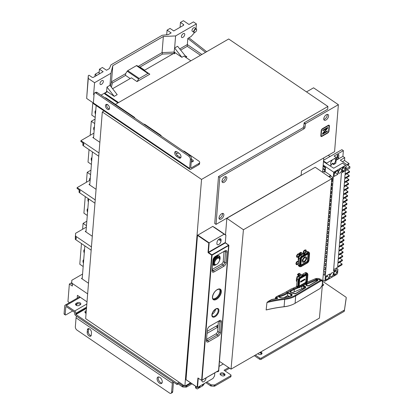 <?xml version="1.0" encoding="UTF-8"?>
<svg xmlns="http://www.w3.org/2000/svg" width="414" height="414" viewBox="0 0 414 414"><rect width="100%" height="100%" fill="white"/><g stroke="black" fill="none" stroke-linecap="round" stroke-linejoin="round"><path stroke-width="0.62" d="M101.042 95.142L105.839 92.369A1.051 0.549 -55.8 0 0 106.652 91.127L107.381 91.711L104.794 93.217L104.737 93.937L117.949 102.926M93.383 103.019L86.661 98.449L88.275 78.432L94.568 82.712L93.6 94.765L94.066 94.495M94.568 82.712L110.926 73.273L109.953 85.32L106.978 87.038L114.217 96.369L107.381 91.711M106.652 91.127L106.978 87.038M101.528 84.347A2.365 1.237 124.2 0 0 103.148 82.36A2.365 1.237 124.2 0 0 103.003 80.549A2.365 1.237 124.2 0 0 101.823 80.668A2.365 1.237 124.2 0 0 100.204 82.655A2.365 1.237 124.2 0 0 100.343 84.461A2.365 1.237 124.2 0 0 101.528 84.347M69.5 302.655L67.943 301.594L69.361 284.03L71.715 282.669M87.649 293.878L71.777 283.088L71.71 283.906L72.45 284.408L72.321 286.043L69.361 284.03M91.173 250.17L75.301 239.38L75.369 238.562L76.109 239.064L76.238 237.429L75.498 236.927L75.576 233.315L86.36 227.084M91.437 246.904L75.565 236.109M95.225 199.926L77.128 187.625L77.066 188.442L80.026 190.456L79.897 192.091L79.152 191.584L79.09 192.401L94.961 203.196M99.008 152.952L80.916 140.646L80.854 141.464L83.814 143.477L83.68 145.112L82.94 144.61L82.878 145.428L98.744 156.218M93.6 94.765L94.025 95.054M77.195 298.209L77.428 295.332L87.007 301.847M79.612 296.817L65.127 305.18A2.101 1.216 60 0 0 64.698 305.993L64.072 313.755A1.051 0.549 124.2 0 0 64.222 314.195L65.334 314.95A1.051 0.549 -55.8 0 1 65.184 314.511L65.81 306.748A0.528 0.305 -120 0 1 66.209 306.593L74.541 312.259L74.644 313.403A1.842 1.061 60 0 0 75.824 315.716L177.083 384.575L177.182 383.348L178.294 382.707L182.429 385.522A1.051 0.657 -175.4 0 0 183.174 385.75L183.076 386.976L185.912 387.116A1.051 0.657 4.6 0 0 186.657 386.961L192.06 383.84M76.455 305.454A2.365 1.237 124.2 0 0 76.574 304.337M72.657 310.976L65.862 314.899A1.051 0.549 -55.8 0 1 65.334 314.95M65.127 305.18A2.101 1.216 60 0 1 66.312 305.366L74.639 311.033A1.842 1.061 60 0 1 75.819 313.341L75.922 314.49L177.182 383.348M76.15 303.41L77.263 302.769A2.101 1.314 -175.4 0 1 79.597 302.613A2.101 1.314 -175.4 0 1 80.839 303.943A2.101 1.314 -175.4 0 1 80.223 304.782L79.11 305.423A2.101 1.314 -175.4 0 1 76.776 305.584A2.101 1.314 -175.4 0 1 75.534 304.249A2.101 1.314 -175.4 0 1 76.15 303.41L76.047 304.637A2.101 1.314 4.6 0 0 75.726 304.88M80.549 304.538A2.101 1.314 4.6 0 0 77.164 303.995L76.047 304.637M205.841 382.634L210.535 385.827A1.051 0.657 4.6 0 0 211.275 386.055L214.116 386.2A1.051 0.657 4.6 0 0 214.856 386.045L230.624 376.942A1.051 0.657 4.6 0 0 230.934 376.523L231.033 375.296A1.051 0.657 -175.4 0 1 230.722 375.715L214.954 384.818A1.051 0.657 -175.4 0 1 214.214 384.973L211.373 384.829A1.051 0.657 -175.4 0 1 210.633 384.601L206.871 382.044M229.63 368.201L224.993 370.882M322.692 281.344L345.918 297.133A1.051 0.657 -175.4 0 1 346.218 297.65A1.051 0.657 -175.4 0 1 346.213 297.697L344.303 311.105A1.051 0.657 4.6 0 1 343.998 311.483L261.105 359.342A1.051 0.657 4.6 0 1 259.619 359.269L254.346 355.683M344.303 311.105L346.114 298.918A1.051 0.657 4.6 0 0 346.12 298.872A1.051 0.657 4.6 0 0 346.125 298.83M183.076 386.976A1.051 0.657 4.6 0 1 182.331 386.743L178.196 383.933L177.083 384.575M322.361 285.086A1.444 0.906 -175.4 0 1 323.194 285.432L322.459 285.857A1.444 0.906 4.6 0 1 322.283 285.945M220.295 374.582A2.101 1.314 -175.4 0 1 220.615 374.339A2.101 1.314 -175.4 0 1 223.581 374.489L224.326 374.991A2.101 1.314 -175.4 0 1 224.74 375.384M218.049 370.97A1.842 1.154 -175.4 0 1 218.514 371.332M261.72 354.032A2.101 1.314 -175.4 0 0 261.306 353.639L260.566 353.137A2.101 1.314 -175.4 0 0 259.48 352.718M185.912 387.116L186.015 385.895A1.051 0.657 -175.4 0 0 186.755 385.734L191.133 383.209M186.015 385.895L185.327 385.858M184.421 385.812L183.174 385.75M178.196 383.933L178.294 382.707M344.401 309.879A1.051 0.657 -175.4 0 1 344.096 310.257L261.203 358.115A1.051 0.657 -175.4 0 1 259.718 358.043L255.376 355.088M231.033 375.296A1.051 0.657 -175.4 0 0 230.727 374.784L224.062 370.251L228.694 367.575M323.205 285.427A1.444 0.906 4.6 0 0 323.629 284.853A1.444 0.906 4.6 0 0 322.47 283.859M220.714 373.112A2.101 1.314 4.6 0 0 220.098 373.951A2.101 1.314 4.6 0 0 220.709 374.981L221.449 375.482A2.101 1.314 4.6 0 0 224.414 375.633A2.101 1.314 4.6 0 0 225.03 374.794A2.101 1.314 4.6 0 0 224.424 373.764L223.684 373.262A2.101 1.314 4.6 0 0 220.714 373.112M216.739 371.725A1.842 1.154 4.6 0 0 218.307 371.477A1.842 1.154 4.6 0 0 218.846 370.742A1.842 1.154 4.6 0 0 218.804 370.432M260.763 351.978L261.405 352.412A2.101 1.314 4.6 0 1 262.015 353.442A2.101 1.314 4.6 0 1 261.4 354.28A2.101 1.314 4.6 0 1 258.429 354.13L257.787 353.696M86.153 312.43A1.314 0.823 -175.4 0 1 85.072 311.525L85.01 312.342A1.314 0.823 4.6 0 0 86.086 313.248M206.658 51.709L188.903 37.793L191.144 36.499L194.658 32.432M346.114 298.918L346.213 297.697M166.707 34.786L167.085 30.144L170.056 28.426L173.761 30.941L183.423 25.363A1.051 0.657 4.6 0 0 183.728 24.944A1.051 0.657 4.6 0 0 183.428 24.431L180.463 22.418L183.438 20.7L188.991 24.478L193.452 21.901L196.412 23.914L175.598 35.935L163.354 36.484L112.805 65.671L110.926 73.273M99.044 74.08L99.438 69.2L102.408 67.482L106.481 70.251L109.456 68.533L110.952 64.879L162.241 35.262L168.182 34.626L171.158 32.913L167.085 30.144M86.661 98.449L88.285 75.638L89.031 75.208L91.991 77.221A1.051 0.657 4.6 0 0 93.476 77.294L103.138 71.715L99.438 69.2M80.916 140.646L93.931 133.132M180.069 27.298L180.463 22.418M173.864 53.566L174.625 47.983L177.601 46.264L185.824 56.506M190.875 60.822L183.951 56.107L181.865 57.313L174.625 47.983L175.598 35.935M196.029 28.69L196.412 23.914M188.903 37.793L187.796 38.497L205.515 52.366M200.448 55.29L187.237 46.306L187.796 38.497M182.926 37.348A2.365 1.237 124.2 0 0 184.546 35.366A2.365 1.237 124.2 0 0 184.406 33.555A2.365 1.237 124.2 0 0 183.221 33.674A2.365 1.237 124.2 0 0 181.601 35.656A2.365 1.237 124.2 0 0 181.746 37.467A2.365 1.237 124.2 0 0 182.926 37.348M196.329 28.897L194.663 27.764A2.101 1.102 124.2 0 0 193.612 27.867A2.101 1.102 124.2 0 0 192.174 29.632A2.101 1.102 124.2 0 0 192.298 31.241L193.964 32.375A2.101 1.102 -55.8 0 1 193.84 30.765A2.101 1.102 -55.8 0 1 195.279 29.001A2.101 1.102 -55.8 0 1 196.329 28.897A2.101 1.102 -55.8 0 1 196.64 29.648A2.101 1.102 -55.8 0 1 196.634 29.777M185.808 57.375L186.833 56.78L185.989 56.609M104.794 93.217L118.554 102.574M181.865 57.313L175.029 52.656L144.263 70.427L149.821 74.204L137.013 81.599L138.69 79.017A1.051 0.549 -55.8 0 1 139.233 78.474L147.907 73.464A1.051 0.549 -55.8 0 1 148.414 73.402L149.821 74.204M112.582 88.71L131.455 77.822L137.013 81.599M109.953 85.32L117.193 94.651L114.217 96.369M110.471 85.988L111.501 81.806L112.805 65.671M144.3 70.406L136.936 65.593A1.051 0.549 124.2 0 0 136.434 65.66L127.755 70.67A1.051 0.549 124.2 0 0 127.212 71.213L125.628 73.651L111.501 81.806L112.422 82.986L111.387 87.173M125.628 73.651L125.556 75.4L112.422 82.986M173.409 53.587L162.485 54.084L162.05 52.619L163.354 36.484M88.275 78.432L88.285 75.638M99.867 142.318L92.798 137.51A1.051 0.605 -120 0 0 93.393 137.603A1.051 0.605 -120 0 0 93.605 137.2L96.162 105.529M92.819 102.636L91.815 115.133L95.199 117.436M96.752 75.405L95.106 74.282L94.93 76.455M95.753 110.564A3.415 1.972 -120 0 0 95.701 110.595A3.415 1.972 -120 0 0 95.468 114.098M99.215 71.912L95.106 74.282M174.227 53.82A1.051 0.549 124.2 0 0 175.029 52.65L174.299 52.066L162.05 52.619L138.266 66.354M138.964 66.778L139.989 67.068L144.626 70.22M130.193 78.551L125.556 75.4M194.896 32.333A2.101 1.102 -55.8 0 1 194.777 32.385A2.101 1.102 -55.8 0 1 193.964 32.375M195.449 29.332A1.842 0.963 -55.8 0 1 196.64 29.896A1.842 0.963 -55.8 0 1 195.217 32.194A1.842 0.963 -55.8 0 1 195.01 32.292A1.842 0.963 -55.8 0 1 194.047 31.392A1.842 0.963 -55.8 0 1 195.449 29.332M82.94 144.61L82.945 142.887M82.883 142.846L82.878 145.428M77.128 187.625L90.148 180.111M92.42 151.917L89.817 184.173A1.051 0.605 -120 0 1 89.605 184.582A1.051 0.605 -120 0 1 89.015 184.489L96.079 189.296M89.036 149.614L88.027 162.112L91.411 164.415M94.708 123.563L91.318 121.261L90.19 135.295M91.965 157.543A3.415 1.972 -120 0 0 91.913 157.568A3.415 1.972 -120 0 0 91.68 161.072M94.439 126.901A3.415 1.972 -120 0 0 94.382 126.932A3.415 1.972 -120 0 0 94.149 130.436M95.065 119.097L91.318 121.261M79.152 191.584L79.162 189.866M79.095 189.824L79.09 192.401M75.498 236.927L75.576 233.315M88.632 198.891L86.029 231.152A1.051 0.605 -120 0 1 85.817 231.555A1.051 0.605 -120 0 1 85.227 231.462L92.291 236.27M85.248 196.588L83.907 213.169L87.297 215.471M90.588 174.625L87.204 172.322L86.402 182.274M88.311 198.673A3.415 1.972 -120 0 0 88.389 201.923M87.851 208.599A3.415 1.972 -120 0 0 87.794 208.63A3.415 1.972 -120 0 0 87.566 212.134M90.319 177.963A3.415 1.972 -120 0 0 90.268 177.994A3.415 1.972 -120 0 0 89.657 180.395M90.951 170.159L87.204 172.322M75.369 238.562L75.503 235.69M75.301 239.38L75.374 235.763M71.71 283.906L71.788 280.288L82.572 274.063M88.508 283.248L81.439 278.441A1.051 0.605 -120 0 0 82.029 278.534A1.051 0.605 -120 0 0 82.246 278.125L84.844 245.869M71.777 283.088L71.788 280.288M81.46 243.567L79.793 264.23L83.178 266.533M86.474 225.687L83.085 223.384L82.614 229.247M84.554 249.451A3.415 1.972 -120 0 0 84.503 249.482A3.415 1.972 -120 0 0 84.27 252.98M83.731 259.661A3.415 1.972 -120 0 0 83.68 259.692A3.415 1.972 -120 0 0 83.447 263.195M86.831 221.221L83.085 223.384M76.678 316.296A2.101 1.102 124.2 0 0 76.062 317.833L75.338 326.822A2.629 1.516 60 0 0 77.025 330.124L169.58 393.067A2.629 1.516 60 0 0 171.06 393.3L172.172 392.658A2.629 1.516 -120 0 0 172.71 391.639L173.435 382.65A0.528 0.274 124.2 0 1 173.621 382.225M171.06 393.3A2.629 1.516 60 0 0 171.598 392.281L172.322 383.297A2.101 1.102 -55.8 0 1 172.938 381.76M91.127 335.676A2.893 1.672 60 0 1 90.169 335.288A2.893 1.672 60 0 1 88.311 331.655L88.508 329.208A2.893 1.672 60 0 1 88.653 328.602M161.988 383.012A3.679 2.127 60 0 1 160.56 382.515A3.679 2.127 60 0 1 158.479 376.937M89.61 328.99A2.893 1.672 -120 0 0 87.985 328.732A2.893 1.672 -120 0 0 87.395 329.849L87.199 332.302A2.893 1.672 -120 0 0 89.051 335.935A2.893 1.672 -120 0 0 90.682 336.189A2.893 1.672 -120 0 0 91.271 335.071L91.468 332.618A2.893 1.672 -120 0 0 89.61 328.99M159.907 377.439A3.679 2.127 -120 0 0 157.837 377.113A3.679 2.127 -120 0 0 157.232 379.912A3.679 2.127 -120 0 0 159.447 383.157A3.679 2.127 -120 0 0 161.517 383.483A3.679 2.127 -120 0 0 162.122 380.683A3.679 2.127 -120 0 0 159.907 377.439M85.072 311.525A1.314 0.823 -175.4 0 1 85.46 310.997A1.314 0.823 -175.4 0 1 86.283 310.8M306.024 283.75L306.583 283.512C305.418 284.216 305.475 284.951 306.758 285.707L306.986 285.846L306.758 285.707A2.101 1.314 4.6 0 0 308.088 285.929A2.101 1.314 4.6 0 0 309.279 285.603L317.766 280.573L317.719 279.621L316.249 279.424A0.528 0.264 -112.9 0 1 316.524 280.118L306.862 284.201A1.578 0.988 4.6 0 0 306.236 284.915L306.924 285.634L308.979 285.562A0.528 0.305 59.3 0 1 309.279 285.603M317.569 279.528L317.145 280.718M296.683 286.643L290.571 289.293L284.728 292.776L276.562 296.621L275.45 297.645L275.341 298.804M276.562 296.621A24.602 15.406 4.6 0 0 279.3 296.041A1.051 0.657 4.6 0 0 278.71 296.584A1.051 0.657 4.6 0 0 279.233 297.205L282.058 297.909A102.237 64.025 -175.4 0 1 284.361 297.63A21.29 13.331 4.6 0 0 291.27 295.958A2.101 1.314 4.6 0 0 291.114 293.728L287.642 292.294A39.32 24.623 -175.4 0 1 290.664 290.442A2.101 1.314 4.6 0 0 291.052 292.558L293.464 293.557A2.101 1.314 4.6 0 0 296.015 293.464L305.108 288.072A2.101 1.314 4.6 0 0 304.663 285.986L303.157 285.463M315.007 278.896L319.085 279.553L320.441 280.402L295.342 295.275A22.863 14.319 -175.4 0 1 284.754 298.608A100.659 63.037 4.6 0 0 268.096 301.506L266.958 302.551L266.14 309.957L267.196 309.734A100.659 63.037 -175.4 0 1 284.092 306.774A22.863 14.319 4.6 0 0 291.037 305.165L291.363 305.046A23.391 14.65 4.6 0 0 295.094 303.286L320.198 288.408L322.201 285.277L322.465 282.006C322.454 280.832 321.901 280.511 320.793 281.054L295.684 295.932A23.391 14.65 -175.4 0 1 284.853 299.343A100.136 62.705 4.6 0 0 266.958 302.551M272.055 299.607L271.144 299.746L268.096 301.506M331.816 178.698L319.427 318.097L231.038 369.143L243.427 229.744L226.836 218.292L315.225 167.246L331.816 178.698L243.427 229.744M272.055 299.56L271.708 299.498M327.262 114.383A3.415 1.791 -55.8 0 1 327.267 114.414L327.153 115.873A3.415 1.791 -55.8 0 1 324.674 119.139A3.415 1.791 -55.8 0 1 323.81 119.465M225.495 176.643A3.415 1.791 -55.8 0 1 222.908 181.399A3.415 1.791 -55.8 0 1 222.039 181.725M305.475 123.677L338.367 104.685L334.579 151.659L301.501 170.759L301.138 175.251L216.02 224.393L214.726 223.513L218.514 176.535L302.888 127.822A1.051 0.549 -55.8 0 0 303.695 126.575L304.176 122.792L305.475 123.677L304.994 127.46A1.051 0.549 124.2 0 1 304.181 128.707L219.808 177.42L218.514 176.535M322.599 172.338L323.764 157.905M223.281 363.947L219.135 366.338M190.575 382.831L184.872 386.122L85.651 318.645L102.315 111.951L201.535 179.422L184.872 386.122M304.176 122.792L327.686 109.218L327.909 106.465L201.535 179.422M225.506 234.841L226.836 218.292M222.53 213.412A3.415 1.791 -55.8 0 1 219.943 218.162A3.415 1.791 -55.8 0 1 219.078 218.488M215.559 257.047A4.207 2.117 -57.5 0 1 217.624 256.727A4.207 2.117 -57.5 0 1 217.955 257.053M213.541 263.977A4.207 2.117 -57.5 0 1 213.101 263.816A4.207 2.117 -57.5 0 1 212.667 263.299M216.398 257.492A3.152 1.589 122.5 0 0 213.205 261.695A3.152 1.589 122.5 0 0 213.277 262.378M218.965 257.58L218.39 257.213A4.207 2.117 122.5 0 0 215.259 258.439A4.207 2.117 122.5 0 0 213.257 262.662A4.207 2.117 122.5 0 0 213.867 264.303L214.447 264.67A4.207 2.117 -57.5 0 1 213.831 263.025A4.207 2.117 -57.5 0 1 215.834 258.807A4.207 2.117 -57.5 0 1 218.965 257.58A4.207 2.117 -57.5 0 1 219.58 258.905L219.606 259.428A3.679 1.853 -57.5 0 1 219.606 259.707A3.679 1.853 -57.5 0 1 216.393 264.474A3.679 1.853 -57.5 0 1 214.571 263.035A3.679 1.853 -57.5 0 1 217.102 258.657A3.679 1.853 -57.5 0 1 219.606 259.428M216.393 264.474L215.906 264.67A4.207 2.117 -57.5 0 1 214.447 264.67M231.038 369.143L219.529 361.438M326.398 114.709A3.415 1.791 124.2 0 0 324.058 117.576A3.415 1.791 124.2 0 0 324.26 120.189A3.415 1.791 124.2 0 0 325.968 120.024A3.415 1.791 124.2 0 0 328.312 117.157A3.415 1.791 124.2 0 0 328.105 114.543A3.415 1.791 124.2 0 0 326.398 114.709M216.02 224.393L219.808 177.42M224.631 176.969A3.415 1.791 124.2 0 0 222.287 179.836A3.415 1.791 124.2 0 0 222.494 182.45A3.415 1.791 124.2 0 0 224.202 182.279A3.415 1.791 124.2 0 0 226.541 179.412A3.415 1.791 124.2 0 0 226.339 176.799A3.415 1.791 124.2 0 0 224.631 176.969M221.666 213.738A3.415 1.791 124.2 0 0 219.327 216.605A3.415 1.791 124.2 0 0 219.529 219.218A3.415 1.791 124.2 0 0 221.236 219.047A3.415 1.791 124.2 0 0 223.581 216.18A3.415 1.791 124.2 0 0 223.374 213.567A3.415 1.791 124.2 0 0 221.666 213.738M329.384 125.996L328.985 130.979A1.785 0.937 124.2 0 1 327.609 133.096L321.957 136.356A1.785 0.937 124.2 0 1 321.067 136.449A1.785 0.937 124.2 0 1 320.809 135.699L321.207 130.715A1.785 0.937 124.2 0 1 322.584 128.599L328.235 125.333A1.785 0.937 124.2 0 1 329.125 125.245A1.785 0.937 124.2 0 1 329.384 125.996L328.763 130.829A1.785 0.937 -55.8 0 1 327.386 132.946L321.735 136.206A1.785 0.937 -55.8 0 1 320.964 136.356M306.489 91.898L313.564 87.815L338.367 104.685M327.909 106.465L228.688 38.988L115.434 104.375M104.09 110.921L102.315 111.951M329.006 125.183A1.785 0.937 -55.8 0 1 329.166 125.846M328.706 125.628A1.263 0.662 124.2 0 0 328.607 125.53A1.263 0.662 124.2 0 0 327.981 125.592L322.33 128.852A1.263 0.662 124.2 0 0 321.357 130.348L320.959 135.331A1.263 0.662 124.2 0 0 321.14 135.859A1.263 0.662 124.2 0 0 321.264 135.916M321.994 135.947A1.263 0.662 -55.8 0 1 321.362 136.015A1.263 0.662 -55.8 0 1 321.181 135.487L321.58 130.503A1.263 0.662 -55.8 0 1 322.553 129.008L328.204 125.742A1.263 0.662 -55.8 0 1 328.83 125.68A1.263 0.662 -55.8 0 1 329.016 126.208L328.612 131.191A1.263 0.662 -55.8 0 1 327.64 132.687L321.994 135.947M322.822 130.803L322.868 130.193L327.65 127.429L327.577 128.345L323.303 133.241L327.37 130.891L327.324 131.502L322.542 134.26L322.615 133.344L326.993 128.392L322.822 130.803M326.993 128.392L322.848 130.508M327.127 131.031L327.324 131.502M327.101 131.352L322.568 133.97M327.407 127.574L327.355 128.195L323.08 133.091L323.303 133.241M266.14 309.957A100.136 62.705 -175.4 0 1 284.258 306.691A23.391 14.65 4.6 0 0 291.363 305.046M322.465 282.006L321.963 280.195L320.441 280.402L320.793 281.054M285.541 292.237A3.152 1.966 54.8 0 1 287.44 292.439L287.73 293.133L287.533 295.586L289.536 296.414M284.087 297.537A25.125 15.732 4.6 0 0 286.048 296.527A25.125 15.732 4.6 0 0 287.533 295.586M292.139 292.864A38.792 24.291 -175.4 0 1 294.111 291.963L301.651 288.775A1.578 0.988 -175.4 0 1 303.384 288.796L303.462 288.827M317.3 280.625L317.186 280.164A0.528 0.331 4.6 0 0 316.524 280.118L316.441 281.137M178.786 157.812A2.893 1.672 -120 0 0 180.411 158.07A2.893 1.672 -120 0 0 180.887 155.871A2.893 1.672 -120 0 0 179.148 153.32L176.923 151.809A2.893 1.672 -120 0 0 175.298 151.555A2.893 1.672 -120 0 0 174.822 153.754A2.893 1.672 -120 0 0 176.561 156.301L178.786 157.812L179.899 157.17A2.893 1.672 60 0 0 180.856 157.553M179.899 157.17L177.678 155.659A2.893 1.672 60 0 1 175.966 151.426M93.383 102.967L94.107 93.983A2.629 1.516 60 0 1 94.646 92.964A2.629 1.516 60 0 1 96.126 93.197L188.68 156.14A2.629 1.516 60 0 1 190.368 159.442L189.643 168.431A2.101 1.102 -55.8 0 0 189.948 169.31L93.688 103.847A2.101 1.102 124.2 0 1 93.383 102.967L189.643 168.431M107.329 109.218A2.893 1.672 -120 0 0 108.954 109.477A2.893 1.672 -120 0 0 109.431 107.278A2.893 1.672 -120 0 0 107.692 104.726A2.893 1.672 -120 0 0 106.067 104.473A2.893 1.672 -120 0 0 105.591 106.672A2.893 1.672 -120 0 0 107.329 109.218M190.761 167.753L191.097 167.981A0.528 0.274 124.2 0 1 190.761 167.789L191.485 158.8A2.629 1.516 -120 0 0 189.798 155.498L97.238 92.555A2.629 1.516 -120 0 0 95.763 92.322L94.646 92.964M109.405 108.965A2.893 1.672 60 0 1 108.447 108.577A2.893 1.672 60 0 1 106.734 104.344M183.117 150.96A2.629 1.646 -175.4 0 1 184.758 151.519L198.911 161.144A2.629 1.646 -175.4 0 1 199.672 162.428L199.574 163.654A2.629 1.646 4.6 0 1 198.803 164.7L190.999 169.207A2.101 1.102 -55.8 0 1 189.948 169.31M176.079 153.547A6.572 4.114 4.6 0 0 178.646 152.978M199.672 162.428A2.629 1.646 -175.4 0 1 198.901 163.473L191.097 167.981M104.716 97.637A2.629 1.646 -175.4 0 1 106.351 98.201L134.115 117.079A2.629 1.646 -175.4 0 1 134.876 118.145M143.591 124.076A2.629 1.646 -175.4 0 1 145.231 124.635L160.591 135.083A2.629 1.646 -175.4 0 1 161.346 136.154M106.641 104.613A1.842 1.154 4.6 0 0 107.754 104.773M191.232 161.9A1.842 1.154 4.6 0 0 192.789 161.651A1.842 1.154 4.6 0 0 193.322 160.917A1.842 1.154 4.6 0 0 191.418 159.613M191.32 160.839A1.842 1.154 -175.4 0 1 192.991 161.507M219.446 289.262A5.78 3.027 -55.8 0 1 219.348 293.754A5.78 3.027 -55.8 0 1 215.528 298.266A5.78 3.027 -55.8 0 1 213.003 298.737M227.048 251.976A3.152 1.651 124.2 0 0 225.371 250.636A3.152 1.651 124.2 0 0 225.014 250.812L215.347 256.39A3.152 1.651 124.2 0 0 212.92 260.132L212.066 270.751A3.152 1.651 124.2 0 0 212.056 270.947A3.152 1.651 124.2 0 0 212.066 271.16A3.152 1.651 124.2 0 0 214.1 271.915L223.762 266.337A3.152 1.651 124.2 0 0 226.189 262.6L227.048 251.976L225.563 251.903A2.101 1.102 124.2 0 0 225.257 251.019A2.101 1.102 124.2 0 0 224.833 250.915M218.131 336.184A3.152 1.651 124.2 0 0 220.558 332.452L221.412 321.828A3.152 1.651 124.2 0 0 219.741 320.488A3.152 1.651 124.2 0 0 219.384 320.664L209.717 326.242A3.152 1.651 124.2 0 0 207.29 329.984L206.436 340.603A3.152 1.651 124.2 0 0 206.426 340.8A3.152 1.651 124.2 0 0 208.465 341.767L218.131 336.189L217.453 334.864L207.792 340.443L208.465 341.767M218.561 370.602L228.637 245.176L228.885 245.398L212.082 255.164L202.006 380.161L218.732 370.504L228.885 245.398A0.264 0.264 0 0 0 228.771 245.16L225.138 242.578A0.528 0.274 124.2 0 1 225.319 242.526L225.402 242.858M225.319 242.563L225.475 243.008M214.814 372.833L214.561 375.964L212.998 378.448L204.573 383.369L202.819 385.75L198.73 388.115L200.485 385.729L204.573 383.369M198.27 378.07L197.514 387.447L197.157 387.225L197.897 378.034L201.618 380.347L211.709 255.143L208.377 252.876A0.528 0.305 -120 0 1 208.04 252.219L208.78 243.028L224.145 234.195L225.909 235.204L225.319 242.526M214.395 227.286L225.873 235.095L212.796 226.375L197.488 235.349L186.021 379.648M221.081 240.053L220.998 241.077A2.893 1.516 124.2 0 1 218.773 244.503A2.893 1.516 124.2 0 1 217.329 244.648A2.893 1.516 124.2 0 1 216.91 243.437L216.993 242.413A2.893 1.516 124.2 0 1 219.218 238.987A2.893 1.516 124.2 0 1 220.662 238.842A2.893 1.516 124.2 0 1 221.081 240.053L219.384 238.899M198.477 386.888L198.358 388.327L197.245 388.969L195.486 387.887L195.62 386.262M185.865 379.545L197.514 387.447L200.112 385.941L198.73 388.115M196.226 388.389L196.36 386.764M201.618 380.347L202.006 380.161L201.618 380.347M200.112 385.941L200.485 385.729M202.016 380.223A2.893 1.516 124.2 0 0 202.379 381.801A2.893 1.516 124.2 0 0 203.828 381.656A2.893 1.516 124.2 0 0 206.053 377.894M204.2 383.581L202.446 385.967L202.565 384.528M224.445 251.143L225.563 251.903L224.704 262.523L226.189 262.6M223.762 266.337L223.089 265.012A2.101 1.102 124.2 0 0 224.704 262.523L223.224 261.513A2.101 1.102 -55.8 0 1 221.604 264.008L212.17 269.457M221.604 264.008L223.089 265.012L213.422 270.596L214.1 271.915M212.103 270.29A2.101 1.102 124.2 0 0 212.372 270.699A2.101 1.102 124.2 0 0 213.422 270.596L212.149 269.726M223.224 261.513L224.041 251.37M215.585 309.17A4.466 2.339 -55.8 0 1 212.165 314.288A4.466 2.339 -55.8 0 1 212.066 314.345M207.016 333.384L217.567 327.293L217.733 325.249L207.181 331.34M217.567 327.293L216.02 326.237M206.539 339.309L215.973 333.86A2.101 1.102 -55.8 0 0 217.593 331.366L218.411 321.223M206.472 340.142A2.101 1.102 124.2 0 0 206.741 340.551A2.101 1.102 124.2 0 0 207.792 340.443L206.519 339.578M215.973 333.86L217.453 334.864A2.101 1.102 124.2 0 0 219.073 332.375L220.558 332.452M221.412 321.828L219.932 321.75L219.073 332.375L217.593 331.366M218.815 320.99L219.932 321.75A2.101 1.102 124.2 0 0 219.627 320.871A2.101 1.102 124.2 0 0 219.203 320.767M301.382 252.556L300.864 252.245L300.398 252.545M303.783 254.227L300.864 252.245M299.4 255.666L299.871 255.987M298.955 255.366L298.546 256.08M298.344 257.022L298.215 260.22L298.654 260.52M299.808 254.558L299.726 255.764M299.42 255.619L299.881 255.821L299.995 254.351M300.926 255.179L299.115 253.57L299.632 252.959L300.378 252.53L300.642 253.14L302.386 254.336M300.642 253.14L299.896 253.57L301.646 254.765M299.896 253.57L299.632 252.959M299.927 253.161L300.673 252.731M306.872 251.748L308.151 252.83A2.101 1.102 -55.8 0 1 309.506 253.606L308.958 260.427A2.101 1.102 -55.8 0 1 307.338 262.921L301.133 266.507A2.101 1.102 -55.8 0 1 299.777 265.731L300.326 258.91L299.953 258.89A2.365 1.237 -55.8 0 1 301.775 256.085L307.985 252.504A2.365 1.237 -55.8 0 1 309.165 252.385L308.052 251.629A2.365 1.237 124.2 0 0 306.872 251.748L304.419 253.161L304.973 253.539L303.674 254.294L303.115 253.917L300.662 255.329A2.365 1.237 124.2 0 0 298.846 258.134L298.297 264.955A2.365 1.237 124.2 0 0 298.639 265.948L299.746 266.704A2.365 1.237 -55.8 0 1 299.405 265.71L299.953 258.89L298.846 258.134M304.357 253.896L304.419 253.161M304.652 257.094A3.152 1.651 124.2 0 0 302.494 259.738A3.152 1.651 124.2 0 0 302.681 262.15A3.152 1.651 124.2 0 0 304.259 261.995A3.152 1.651 124.2 0 0 306.422 259.345A3.152 1.651 124.2 0 0 306.231 256.934A3.152 1.651 124.2 0 0 304.652 257.094M306.132 256.877A3.152 1.651 -55.8 0 1 306.2 259.314A3.152 1.651 -55.8 0 1 304.073 261.865A3.152 1.651 -55.8 0 1 302.593 262.083M305.542 257.751A2.101 1.102 124.2 0 0 305.454 257.679A2.101 1.102 124.2 0 0 304.404 257.782A2.101 1.102 124.2 0 0 302.96 259.547A2.101 1.102 124.2 0 0 303.089 261.156A2.101 1.102 124.2 0 0 303.188 261.208M304.59 257.906A2.101 1.102 -55.8 0 1 305.641 257.803A2.101 1.102 -55.8 0 1 305.765 259.412A2.101 1.102 -55.8 0 1 304.326 261.177A2.101 1.102 -55.8 0 1 303.276 261.281A2.101 1.102 -55.8 0 1 303.146 259.671A2.101 1.102 -55.8 0 1 304.59 257.906M298.116 275.595L298.028 276.8M298.297 275.388L298.189 276.857L297.262 276.402L296.854 277.116C296.331 279.429 296.222 280.811 296.522 281.256L296.522 281.256M302.148 275.232L299.503 273.431A4.073 2.132 124.2 0 0 299.167 273.276L298.706 273.582M302.091 275.263L299.167 273.276M297.262 276.402L298.178 277.023M305.18 272.779L306.458 273.866A2.101 1.102 -55.8 0 1 307.814 274.642L307.266 281.463A2.101 1.102 -55.8 0 1 305.646 283.957L299.441 287.539A2.101 1.102 -55.8 0 1 298.085 286.767L298.634 279.947L298.261 279.926A2.365 1.237 -55.8 0 1 300.083 277.121L306.288 273.535A2.365 1.237 -55.8 0 1 307.473 273.421L306.36 272.666A2.365 1.237 124.2 0 0 305.18 272.779L302.727 274.197L303.281 274.575L301.982 275.326L301.423 274.948L298.97 276.366A2.365 1.237 124.2 0 0 297.154 279.171L296.6 285.991A2.365 1.237 124.2 0 0 296.947 286.98L298.054 287.735A2.365 1.237 -55.8 0 1 297.713 286.747L298.261 279.926L297.154 279.171M302.665 274.932L302.727 274.197M304.59 279.916L300.874 282.058A0.528 0.274 124.2 0 1 300.937 281.241L304.657 279.098A0.528 0.274 124.2 0 1 304.59 279.916L300.688 281.934A0.528 0.274 -55.8 0 1 300.543 281.986M304.797 279.046A0.528 0.274 -55.8 0 1 304.404 279.786M299.234 276.216L297.423 274.606L297.94 273.996L298.685 273.566L298.949 274.177L300.693 275.372M299.948 275.802L298.204 274.606L297.94 273.996M298.949 274.177L298.204 274.606M298.98 273.768L298.235 274.197M330.03 156.502L328.271 155.302M332.069 163.494L333.612 164.544L335.842 163.256L336.303 157.537L332.654 159.644A3.55 1.858 124.2 0 0 330.745 164.379A3.55 1.858 124.2 0 0 331.479 164.995L332.007 163.53L333.011 163.276L333.648 164.115A3.55 1.858 124.2 0 0 335.583 160.761A3.55 1.858 124.2 0 0 334.538 158.795A3.55 1.858 124.2 0 0 334.005 158.862M336.075 160.327L342.911 156.383L344.764 157.641L344.531 160.497L348.976 163.52L348.899 164.462L347.625 165.196M346.011 169.026L349.928 166.759L340.303 160.213L344.764 157.641M323.122 165.859L325.492 167.468L325.15 171.691L330.708 175.469L330.657 176.079L329.223 176.907M330.667 175.945L332.52 177.202L332.163 181.653L331.588 181.26M322.827 279.838L324.912 281.256L333.705 172.193L323.189 165.041M323.639 270.704L324.912 271.563L324.617 275.238L323.313 274.353M323.991 266.714L325.233 267.558L325.057 269.726L323.8 268.867M324.348 262.735L325.559 263.558L325.383 265.721L324.157 264.888M324.7 258.75L325.88 259.552L325.704 261.72L324.509 260.903M325.052 254.77L326.201 255.552L326.03 257.715L324.861 256.923M325.409 250.786L326.527 251.546L326.351 253.715L325.218 252.944M325.761 246.806L326.848 247.546L326.672 249.709L325.57 248.959M326.118 242.821L327.169 243.541L326.998 245.704L325.927 244.979M326.47 238.842L327.495 239.535L327.319 241.704L326.279 240.995M326.822 234.862L327.816 235.535L327.64 237.698L326.63 237.015M327.179 230.877L328.136 231.529L327.966 233.698L326.988 233.03M327.531 226.898L328.462 227.529L328.286 229.692L327.339 229.051M327.883 222.913L328.783 223.524L328.612 225.692L327.691 225.071M328.24 218.934L329.109 219.523L328.933 221.687L328.048 221.086M328.592 214.949L329.43 215.518L329.254 217.681L328.4 217.102M328.949 210.969L329.751 211.518L329.58 213.681L328.757 213.122M329.301 206.984L330.077 207.512L329.901 209.675L329.109 209.137M329.653 203.005L330.398 203.507L330.222 205.675L329.461 205.158M330.01 199.02L330.719 199.507L330.548 201.67L329.818 201.173M330.362 195.041L331.045 195.501L330.869 197.669L330.17 197.193M330.719 191.056L331.366 191.501L331.19 193.664L330.527 193.209M331.071 187.076L331.692 187.495L331.516 189.664L330.879 189.229M331.423 183.091L332.012 183.495L331.837 185.658L331.231 185.244M339.615 262.295L342.088 263.982L342.026 264.8L333.643 269.638M336.199 268.163L337.25 268.877L333.534 271.02L341.436 172.985L345.152 170.837L345.964 169.595L346.275 165.714L342.45 163.183L333.715 168.229L323.463 161.605M323.577 160.228L341.892 149.656L343.372 150.665L342.911 156.383M336.303 157.537L334.082 156.026L343.372 150.665M323.515 160.994L326.636 163.116L332.654 159.644M331.091 161.708A1.972 1.035 124.2 0 0 332.183 160.099M333.612 164.544L333.648 164.115M336.96 158.743L337.177 156.088A1.185 0.621 124.2 0 1 338.088 154.686A1.185 0.621 124.2 0 1 338.678 154.629A1.185 0.621 124.2 0 1 338.849 155.126L338.636 157.781A1.185 0.621 124.2 0 1 337.726 159.183A1.185 0.621 124.2 0 1 337.136 159.24A1.185 0.621 124.2 0 1 336.96 158.743M330.118 165.781L331.479 164.995M345.597 165.326L333.705 172.193M326.636 163.116L326.589 163.732M346.275 165.714L342.45 163.183M339.723 169.673A2.365 1.237 -55.8 0 1 338.585 171.349M338.409 172.105A2.365 1.237 124.2 0 0 338.75 173.093A2.365 1.237 124.2 0 0 340.551 172.498A2.365 1.237 124.2 0 0 341.752 170.175A2.365 1.237 124.2 0 0 341.41 169.181A2.365 1.237 124.2 0 0 339.609 169.776A2.365 1.237 124.2 0 0 338.409 172.105M324.912 281.256L336.805 274.389L337.612 273.147L337.927 269.266L336.256 268.127M337.25 268.877L337.927 269.266M333.405 273.726A2.365 1.237 124.2 0 0 333.063 272.738A2.365 1.237 124.2 0 0 331.262 273.333A2.365 1.237 124.2 0 0 330.056 275.657A2.365 1.237 124.2 0 0 330.403 276.645A2.365 1.237 124.2 0 0 332.204 276.05A2.365 1.237 124.2 0 0 333.405 273.726M333.71 275.398L334.026 271.517L335.604 270.606L337.105 270.694L336.949 272.572L335.293 274.487L333.71 275.398M334.383 172.581L338.098 170.433L337.788 174.315L334.067 176.457L334.383 172.581M345.302 169.021L345.452 167.142L343.951 167.054L342.373 167.965L342.062 171.846L343.641 170.935L345.302 169.021L343.449 167.763L343.485 167.323M326.035 276.133L329.751 273.985L329.435 277.866L325.72 280.014L326.035 276.133M331.376 273.224A2.365 1.237 -55.8 0 1 330.232 274.901M333.994 271.9A1.314 0.688 124.2 0 0 334.367 271.32M333.932 272.66L335.138 270.875M333.839 273.825L334.367 273.856L333.808 274.177M333.865 273.514L335.293 274.487M335.102 271.315L336.949 272.572M342.088 263.982L337.633 266.559L337.891 263.288L342.352 260.716L342.414 259.961L337.953 262.533L338.217 259.267L342.678 256.69L342.74 255.935L338.279 258.512L338.543 255.241L343.004 252.669L343.061 251.909L338.605 254.486L338.869 251.22L343.325 248.643L343.387 247.888L338.926 250.465L339.19 247.194L343.651 244.622L343.713 243.862L339.252 246.439L339.516 243.173L343.977 240.596L344.039 239.841L339.578 242.418L339.842 239.147L344.298 236.57L344.36 235.814L339.899 238.392L340.163 235.126L344.624 232.549L344.686 231.793L340.225 234.371L340.489 231.1L344.95 228.523L345.012 227.767L340.551 230.344L340.815 227.079L345.271 224.502L345.333 223.746L340.872 226.323L341.136 223.053L345.597 220.476L345.659 219.72L341.198 222.297L341.462 219.032L345.923 216.455L345.985 215.699L341.524 218.271L341.788 215.006L346.249 212.429L346.306 211.673L341.845 214.25L342.109 210.985L346.57 208.408L346.632 207.652L342.171 210.224L342.435 206.959L346.896 204.381L346.958 203.626L342.497 206.203L342.761 202.932L347.222 200.36L347.279 199.605L342.818 202.177L343.082 198.911L347.543 196.334L347.605 195.579L343.144 198.156L343.408 194.885L347.869 192.313L347.931 191.558L343.47 194.13L343.734 190.864L348.195 188.287L348.252 187.532L343.796 190.109L344.055 186.838L348.516 184.266L348.578 183.511L344.117 186.083L344.381 182.817L348.842 180.24L348.904 179.485L344.443 182.062L344.707 178.791L349.168 176.219L349.225 175.464L344.769 178.036L345.028 174.77L349.488 172.193L349.551 171.437L345.09 174.015L345.354 170.744L349.814 168.172L349.928 166.759M349.551 171.437L347.072 169.756M339.935 258.274L342.414 259.961M340.261 254.248L342.74 255.935M340.587 250.227L343.061 251.909M340.908 246.201L343.387 247.888M341.234 242.18L343.713 243.862M341.56 238.153L344.039 239.841M341.881 234.133L344.36 235.814M342.207 230.106L344.686 231.793M342.533 226.085L345.012 227.767M342.854 222.059L345.333 223.746M343.18 218.038L345.659 219.72M343.506 214.012L345.985 215.699M343.827 209.991L346.306 211.673M344.153 205.965L346.632 207.652M344.479 201.944L346.958 203.626M344.805 197.918L347.279 199.605M345.126 193.897L347.605 195.579M345.452 189.871L347.931 191.558M345.778 185.85L348.252 187.532M346.099 181.824L348.578 183.511M346.425 177.803L348.904 179.485M346.751 173.776L349.225 175.464M342.471 161.688L344.531 160.497M346.911 164.71L348.976 163.52M335.64 171.851L335.563 172.804L334.305 173.528M335.563 172.804L337.788 174.315M343.449 167.763L342.28 169.109M342.342 168.348A1.314 0.688 124.2 0 0 342.714 167.768M342.212 169.963L343.641 170.935M342.187 170.273L342.714 170.304L342.161 170.625M327.293 275.403L327.215 276.355L329.435 277.866M327.215 276.355L325.958 277.08M330.708 175.469L328.763 176.592M325.15 171.691L324.41 172.12L322.708 170.966M324.41 172.12L324.586 169.942L324.959 169.724L325.119 167.686L325.492 167.468M324.586 169.942L322.884 168.783M324.959 169.724L322.92 168.343M325.119 167.686L323.086 166.299M66.147 306.557L65.81 306.748M64.072 313.755L65.184 314.511M80.306 297.288L66.312 305.366M74.639 311.033L86.831 303.99M214.954 384.818L214.856 386.045M214.116 386.2L214.214 384.973M211.373 384.829L211.275 386.055M210.535 385.827L210.633 384.601M186.755 385.734L186.657 386.961M182.331 386.743L182.429 385.522M86.479 308.394L75.922 314.49M75.757 314.159L86.516 307.949M86.578 307.131L75.819 313.341M343.998 311.483L344.096 310.257M261.203 358.115L261.105 359.342M259.619 359.269L259.718 358.043M230.624 376.942L230.722 375.715M179.686 48.955L187.304 44.557L201.877 54.467M187.237 46.306L180.602 50.135M184.556 55.233L186.833 56.78M92.798 137.51L93.621 137.039M183.345 25.409L183.428 24.431M162.485 54.084L139.989 67.068M136.936 65.593L148.414 73.402M138.69 79.017L127.212 71.213M127.755 70.67L139.233 78.474M147.907 73.464L136.434 65.66M89.015 184.489L89.833 184.013M85.227 231.462L86.045 230.991M81.439 278.441L82.257 277.97M223.684 373.262L223.581 374.489M224.326 374.991L224.424 373.764M172.322 383.297L76.062 317.833M171.598 392.281L172.71 391.639M88.508 329.208L87.395 329.849M87.199 332.302L88.311 331.655M260.654 352.04L260.566 353.137M261.306 353.639L261.405 352.412M77.164 303.995L77.263 302.769M317.766 280.573A0.528 0.305 -120.7 0 0 317.466 280.532L308.979 285.562M306.577 283.518A0.528 0.264 67.1 0 1 306.862 284.201L306.753 285.546M306.583 283.512L316.249 279.424M317.507 280.511A0.528 0.331 4.6 0 0 317.331 280.252L317.709 279.616M271.144 299.746A102.237 64.025 -175.4 0 1 276.935 298.665A1.051 0.657 4.6 0 0 277.644 298.137A1.051 0.657 4.6 0 0 277.126 297.475L276.216 297.102A2.101 1.314 4.6 0 0 275.91 296.993M305.273 123.988L303.974 123.103M303.695 126.575L304.994 127.46M304.181 128.707L302.888 127.822M284.754 298.608L284.092 306.774M295.342 295.275L295.684 295.932L295.094 303.286M321.937 280.18L320.503 279.31A3.152 1.537 121.3 0 0 319.075 279.548M292.6 288.372A3.152 1.573 67.1 0 1 294.028 288.822L297.495 287.357M290.892 292.31L290.99 291.104A0.528 0.295 -118.5 0 0 290.664 290.442A39.32 24.623 4.6 0 1 294.028 288.822A0.528 0.264 67.1 0 1 294.307 289.51A38.792 24.291 4.6 0 0 290.99 291.104A1.578 0.988 4.6 0 0 290.499 291.751L291.052 292.558M303.876 285.66L303.581 286.343A1.578 0.988 4.6 0 0 301.847 286.322L301.185 286.602M298.261 287.839L294.307 289.51L294.111 291.963M301.651 288.775L301.847 286.322A0.528 0.264 -112.9 0 0 301.847 286.219M305.108 288.072A0.528 0.305 -120.7 0 0 304.808 288.03L305.149 287.611A1.578 0.988 4.6 0 0 304.368 286.669L303.581 286.343L303.384 288.796M304.238 288.367L304.663 285.986M304.808 288.03L295.715 293.417A0.528 0.305 59.3 0 1 296.015 293.464M293.464 293.557L295.715 293.417M287.44 292.439A24.602 15.406 -175.4 0 1 279.3 296.041L279.497 296.76A0.528 0.331 4.6 0 0 279.207 296.998M290.933 296.082L291.601 295.353A1.578 0.988 4.6 0 0 290.819 294.411L287.73 293.133A25.125 15.732 -175.4 0 1 286.245 294.075A25.125 15.732 -175.4 0 1 279.497 296.76L279.466 297.154M290.69 296.015L291.114 293.728M284.201 297.645L291.27 295.958M281.887 297.925L284.361 297.63M280.433 297.702L282.058 297.909M280.599 297.625L279.233 297.205M276.216 297.102L275.921 297.78A1.578 0.988 4.6 0 0 275.45 297.645M277.09 298.473L277.101 298.432A0.528 0.331 4.6 0 0 276.826 298.158L275.921 297.78L275.843 298.717M276.795 298.556L277.126 297.475M177.678 155.659L176.561 156.301M97.238 92.555L96.126 93.197M188.68 156.14L189.798 155.498M198.803 164.7L198.901 163.473M191.485 158.8L190.368 159.442M213.267 298.98A5.78 3.027 124.2 0 0 216.155 298.691A5.78 3.027 124.2 0 0 220.119 293.842A5.78 3.027 124.2 0 0 219.772 289.417C219.808 288.988 218.944 289.101 217.174 289.753C213.624 291.503 211.295 298.24 213.267 298.98M216.501 299.348A6.308 3.307 124.2 0 0 221.35 291.87A6.308 3.307 124.2 0 0 217.283 289.546A6.308 3.307 124.2 0 0 212.429 297.029A6.308 3.307 124.2 0 0 216.501 299.348M215.099 316.71A4.994 2.619 124.2 0 0 218.939 310.785A4.994 2.619 124.2 0 0 215.715 308.958A4.994 2.619 124.2 0 0 211.875 314.878A4.994 2.619 124.2 0 0 215.099 316.71M211.911 254.833L228.637 245.176L225.309 242.909L208.584 252.566L211.911 254.833L212.082 255.164L211.709 255.143L211.911 254.833M197.695 235.033L209.168 242.842L208.413 252.235L225.138 242.578M212.796 226.375L224.274 234.179M208.78 243.028L197.488 235.349M198.254 378.06L197.897 378.034M208.04 252.219L208.584 252.566L208.377 252.876M224.145 234.195L212.672 226.391M218.597 239.442L220.998 241.077M212.573 264.432A5.522 2.893 124.2 0 0 215.88 264.779A5.522 2.893 124.2 0 0 216.32 264.499M219.43 260.685A5.522 2.893 124.2 0 0 219.772 256.395A5.522 2.893 124.2 0 0 216.558 256.209A5.522 2.893 124.2 0 0 212.884 260.592M219.389 258.067A4.994 2.619 124.2 0 0 218.659 256.116C218.727 255.754 217.992 255.852 216.46 256.411L212.858 260.887M212.625 263.832L213.039 264.375A4.994 2.619 124.2 0 0 214.323 264.593M214.757 316.053A4.466 2.339 124.2 0 0 217.816 312.306A4.466 2.339 124.2 0 0 217.547 308.885C217.624 308.57 216.983 308.658 215.611 309.154C212.46 311.98 211.435 314.35 212.522 316.275A4.466 2.339 124.2 0 0 214.757 316.053M298.297 264.955L299.777 265.731M300.662 255.329L301.946 256.416A2.101 1.102 -55.8 0 0 300.326 258.91M308.151 252.83L301.946 256.416M307.348 262.797L301.144 266.383A1.946 1.019 124.2 0 1 299.891 265.664L300.44 258.843A1.946 1.019 124.2 0 1 301.935 256.54L308.14 252.954A1.946 1.019 124.2 0 1 309.393 253.673L308.844 260.494A1.946 1.019 124.2 0 1 307.348 262.797A1.051 0.605 -120 0 0 307.348 262.626A1.739 0.911 124.2 0 0 308.684 260.566A1.051 0.657 4.6 0 0 308.844 260.494M309.393 253.673A1.051 0.657 -175.4 0 1 309.232 253.746L308.425 254.046L307.876 260.867L308.684 260.566L309.232 253.746A1.739 0.911 124.2 0 0 308.114 253.104L301.904 256.69A1.739 0.911 124.2 0 0 300.569 258.75L300.021 265.571A1.739 0.911 124.2 0 0 301.138 266.212L307.348 262.626L307.271 261.793L301.066 265.379A0.781 0.409 -55.8 0 1 300.564 265.089L301.113 258.269L300.569 258.75A1.051 0.657 -175.4 0 1 300.44 258.843M301.935 256.54A1.051 0.605 60 0 1 301.904 256.69L301.713 257.342L307.918 253.756A0.781 0.409 -55.8 0 1 308.425 254.046A2.629 1.646 4.6 0 0 308.021 254.232L307.473 261.053A2.629 1.646 -175.4 0 1 307.876 260.867A0.781 0.409 -55.8 0 1 307.271 261.793A2.629 1.516 60 0 1 307.271 261.369L301.061 264.95A2.629 1.516 -120 0 0 301.066 265.379L301.138 266.212A1.051 0.605 60 0 1 301.144 266.383M299.891 265.664A1.051 0.657 4.6 0 0 300.021 265.571L300.564 265.089A2.629 1.646 -175.4 0 1 300.89 264.856L301.439 258.031A2.629 1.646 4.6 0 0 301.113 258.269A0.781 0.409 -55.8 0 1 301.713 257.342A2.629 1.516 -120 0 0 301.646 257.72L307.85 254.134A2.629 1.516 60 0 1 307.918 253.756L308.114 253.104A1.051 0.605 -120 0 0 308.14 252.954M301.439 258.031L301.646 257.72M307.473 261.053L307.271 261.369M296.6 285.991L298.085 286.767M298.97 276.366L300.253 277.452A2.101 1.102 -55.8 0 0 298.634 279.947M306.458 273.866L300.253 277.452M305.656 283.833L299.451 287.419A1.946 1.019 124.2 0 1 298.194 286.7L298.748 279.88A1.946 1.019 124.2 0 1 300.243 277.577L306.448 273.99A1.946 1.019 124.2 0 1 307.7 274.71L307.152 281.53A1.946 1.019 124.2 0 1 305.656 283.833A1.051 0.605 -120 0 0 305.656 283.662A1.739 0.911 124.2 0 0 306.991 281.603A1.051 0.657 4.6 0 0 307.152 281.53M307.7 274.71A1.051 0.657 -175.4 0 1 307.54 274.782L306.727 275.082L306.179 281.903L306.991 281.603L307.54 274.782A1.739 0.911 124.2 0 0 306.422 274.14L300.212 277.727A1.739 0.911 124.2 0 0 298.877 279.786L298.328 286.607A1.739 0.911 124.2 0 0 299.446 287.249L305.656 283.662L305.579 282.829L299.374 286.41A0.781 0.409 -55.8 0 1 298.872 286.126L299.42 279.305L298.877 279.786A1.051 0.657 -175.4 0 1 298.748 279.88M300.243 277.577A1.051 0.605 60 0 1 300.212 277.727L300.021 278.379L306.225 274.792A0.781 0.409 -55.8 0 1 306.727 275.082A2.629 1.646 4.6 0 0 306.329 275.269L305.78 282.089A2.629 1.646 -175.4 0 1 306.179 281.903A0.781 0.409 -55.8 0 1 305.579 282.829A2.629 1.516 60 0 1 305.579 282.405L299.369 285.986A2.629 1.516 -120 0 0 299.374 286.41L299.446 287.249A1.051 0.605 60 0 1 299.451 287.419M298.194 286.7A1.051 0.657 4.6 0 0 298.328 286.607L298.872 286.126A2.629 1.646 -175.4 0 1 299.198 285.888L299.746 279.067A2.629 1.646 4.6 0 0 299.42 279.305A0.781 0.409 -55.8 0 1 300.021 278.379A2.629 1.516 -120 0 0 299.953 278.751L306.158 275.17A2.629 1.516 60 0 1 306.225 274.792L306.422 274.14A1.051 0.605 -120 0 0 306.448 273.99M299.746 279.067L299.953 278.751M305.78 282.089L305.579 282.405M337.793 154.914L337.617 157.087L338.636 157.781M337.115 156.875A1.185 0.74 -175.4 0 1 337.617 157.087A1.185 0.621 -55.8 0 1 337.001 158.267M338.849 155.126L338.155 154.65M346.218 297.65L346.12 298.872M217.624 256.727L216.827 256.219M213.101 263.816L212.646 263.527M307.121 282.229L314.976 278.907C316.876 278.182 318.723 278.317 320.508 279.315M293.629 293.479L291.218 292.481M284.728 292.776L281.996 294.199M276.816 298.551L271.532 299.529M197.281 387.39L185.902 379.654M201.866 380.311L218.675 370.602A0.264 0.264 0 0 0 218.799 370.313M301.195 252.4L303.84 254.196M309.165 252.385L309.584 253.503L309.035 260.323L307.286 263.025L301.076 266.606L299.746 266.704M296.559 281.287L296.957 281.556M307.473 273.421L307.892 274.539L307.343 281.36L305.594 284.056L299.384 287.642L298.054 287.735M305.76 252.39L306.329 250.946L305.946 249.932C304.507 249.802 303.591 250.625 303.203 252.395L303.581 253.409L304.394 253.497M303.726 252.436C304.104 251.086 304.745 250.398 305.651 250.366L305.806 250.9C305.19 252.447 304.549 253.135 303.881 252.975L303.726 252.436M298.323 254.331C297.268 255.169 296.885 256.007 297.19 256.835L297.826 256.737C298.882 255.893 299.265 255.06 298.96 254.227L298.323 254.331M296.895 257.27L298.085 257.192C299.576 255.935 299.964 254.801 299.26 253.792L298.064 253.87C296.574 255.133 296.186 256.266 296.895 257.27M296.445 263.651L296.595 264.189C297.268 264.355 297.909 263.661 298.52 262.119L298.37 261.581C297.464 261.612 296.822 262.3 296.445 263.651M298.665 261.146C297.221 261.022 296.31 261.839 295.922 263.609L296.3 264.624L296.905 264.753L298.396 263.718"/></g></svg>
